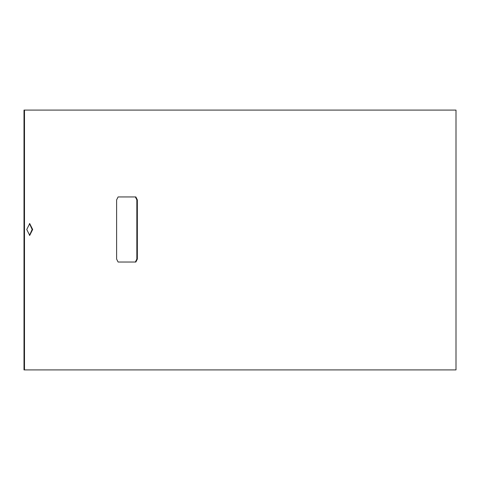 <?xml version="1.0" encoding="UTF-8"?>
<svg xmlns="http://www.w3.org/2000/svg" width="480" height="480" viewBox="0 0 480 480"><rect width="100%" height="100%" fill="white"/><g stroke="black" fill="none" stroke-linecap="round" stroke-linejoin="round"><path stroke-width="0.72" d="M29.46 235.386L32.172 229.488L29.46 223.59M32.664 229.488L29.706 223.572L26.748 229.488L29.706 235.404L32.664 229.488M137.34 259.068L137.34 199.908L135.858 196.944L118.092 196.944L116.61 199.908L116.61 259.068L118.092 262.026L135.858 262.026L137.34 259.068L136.848 259.068L136.848 199.908L135.366 196.944M135.366 262.026L136.848 259.068M137.34 199.908L136.848 199.908M456 110.094L456 369.906L24 369.906L24 110.094L456 110.094M24.492 369.906L24.492 110.094"/></g></svg>
